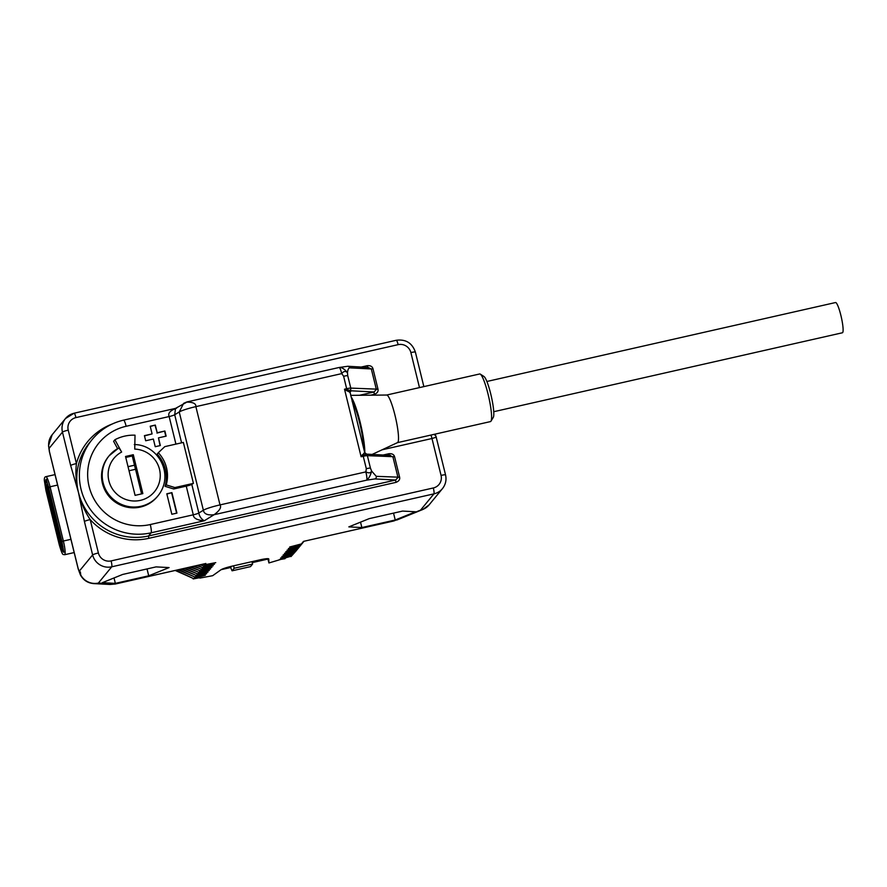 <?xml version="1.0" encoding="UTF-8"?>
<svg xmlns="http://www.w3.org/2000/svg" width="887" height="887" viewBox="0 0 887 887"><rect width="100%" height="100%" fill="white"/><g stroke="black" fill="none" stroke-linecap="round" stroke-linejoin="round"><path stroke-width="1.33" d="M419.484 387.608L410.881 352.571A10.611 10.411 39.4 0 0 398.13 344.655L75.938 417.6A10.611 10.411 39.4 0 0 68.221 430.151L76.426 463.557A5.311 0.621 166.2 0 0 70.661 465.498L78.455 492.407L84.42 521.523L92.625 554.929A15.922 15.622 39.4 0 0 111.74 566.804L433.943 493.859A15.922 15.622 39.4 0 0 442.469 488.615L429.108 504.869A15.922 15.622 39.4 0 1 420.582 510.114L433.943 493.859A5.311 0.809 77.2 0 0 433.333 487.961A10.611 10.411 39.4 0 0 441.05 475.399A5.311 0.621 -13.8 0 1 445.551 474.922C446.671 480 445.64 484.557 442.469 488.615M370.644 395.181L374.281 394.36C377.241 393.24 378.472 391.522 377.995 389.193L372.972 368.715C372.307 366.42 370.389 365.411 367.24 365.699L367.806 367.307M435.983 436.271L434.209 434.32M441.05 475.399L431.98 438.511L436.216 437.213L445.551 474.922M203.167 564.132L204.83 564.731L205.44 563.578M204.83 564.731L215.752 562.635L203.855 565.917L200.617 564.709M199.775 564.897L203.855 565.917M203.533 566.316L214.454 564.221L202.558 567.492L197.28 565.462M196.459 565.651L202.558 567.492M202.236 567.891L213.157 565.795L201.26 569.077L194.031 566.205M193.233 566.383L201.26 569.077M200.939 569.465L211.86 567.37L199.963 570.651L190.86 566.915M190.084 567.092L199.963 570.651M199.642 571.051L210.563 568.955L198.666 572.226L187.756 567.625M186.991 567.791L198.666 572.226M198.344 572.625L209.265 570.529L197.369 573.811L184.718 568.312M183.964 568.478L197.369 573.811M197.047 574.199L207.968 572.104L196.071 575.386L181.735 568.988M180.992 569.155L196.071 575.386M195.75 575.785L206.671 573.689L194.774 576.971L178.808 569.654M178.076 569.809L194.774 576.971M194.453 577.359L205.374 575.264L193.477 578.546L175.925 570.297M175.216 570.463L193.477 578.546M193.155 578.934L198.987 577.836M285.836 557.923L268.927 562.957L268.772 558.965A10.611 1.242 166.2 0 0 268.761 558.932A10.611 1.242 166.2 0 0 259.758 559.885L232.217 566.128A10.611 1.242 166.2 0 0 220.941 569.798L212.669 575.685L199.874 578.091M284.993 558.688L279.294 559.63L291.357 556.149L280.591 558.045L292.655 554.575L281.889 556.471L293.952 553L283.186 554.896L295.249 551.415L284.483 553.311L296.546 549.84L285.78 551.736L297.844 548.266L287.078 550.162L299.141 546.68L288.375 548.576L300.438 545.106L289.672 547.002L301.414 543.919L303.498 541.38L393.828 520.968A5.311 0.809 -102.8 0 0 393.917 520.913L303.498 541.38M402.565 511.078L369.192 518.64L348.846 526.878L361.863 527.554L395.225 520.004L415.582 511.766L402.565 511.078M156.057 566.893L122.683 574.443L102.338 582.681L115.354 583.369L148.717 575.807L169.073 567.58L156.057 566.893M80.351 571.904C81.039 576.428 80.684 576.184 79.265 571.184A15.922 15.622 39.4 0 0 98.379 583.058L115.443 583.956L110.121 584.466L93.778 583.602A15.922 14.746 93 0 0 98.379 583.058L111.74 566.804A5.311 0.809 77.2 0 0 111.13 560.906L433.333 487.961M75.938 417.6A5.311 0.809 -102.8 0 0 74.109 413.209A5.311 0.809 -102.8 0 0 74.031 413.275A15.922 15.622 39.4 0 0 65.505 418.52L52.145 434.774A15.922 15.622 39.4 0 0 49.095 448.356L49.417 451.516A5.311 0.621 166.2 0 0 49.384 451.627L49.384 451.627A5.311 0.621 166.2 0 0 49.472 451.705M112.028 424.086A60.493 59.362 39.4 0 0 76.426 463.557C75.34 473.026 76.016 482.639 78.455 492.407C80.883 502.452 84.797 511.511 90.186 519.582L98.39 552.978A5.311 0.621 166.2 0 0 92.625 554.929L79.265 571.184L78.244 568.866A5.311 0.621 -13.8 0 0 78.211 568.966L80.34 574.765C83.223 580.131 87.702 583.081 93.778 583.602M301.414 543.919L303.831 541.347M303.931 541.325L300.438 545.106M300.116 545.494L299.141 546.68M298.819 547.079L303.997 541.303M303.542 541.846L297.844 548.266M297.522 548.654L302.744 542.833M302.245 543.421L296.546 549.84M296.225 550.239L301.447 544.407M300.948 544.995L295.249 551.415M294.927 551.814L300.15 545.982M299.651 546.58L293.952 553M293.63 553.388L298.852 547.567M298.365 548.155L292.655 554.575M292.333 554.974L297.877 548.743M297.056 549.729L291.357 556.149M291.025 556.548L296.258 550.716M268.927 562.957L267.963 559.065L252.241 562.624M231.673 566.25L230.631 567.514L221.14 569.665M68.221 430.151A5.311 0.621 166.2 0 0 62.456 432.102L49.095 448.356L48.53 445.551L49.384 451.627L78.211 568.966M47.388 485.821L48.242 488.238L47.255 485.666L47.466 489.225L60.793 543.476L47.488 489.314M49.051 487.972L48.22 488.26L61.558 542.489L62.112 542.279M48.22 488.26L61.569 542.522L61.968 546.048L60.793 543.476A5.311 0.621 -13.8 0 0 61.691 543.11M230.631 567.514L232.084 570.807L250.489 566.638L252.595 564.077L251.997 561.648M232.084 570.807L234.179 568.245L252.595 564.077M234.179 568.245L233.58 565.817M393.728 520.946A5.311 0.809 -102.8 0 0 393.828 520.968L420.582 510.114A15.922 12.307 68 0 0 422.777 509.515L429.108 504.869M148.717 575.807L147.031 568.933M115.354 583.369L114.024 577.958M395.225 520.004L393.54 513.13M361.863 527.554L360.532 522.144M372.972 368.715L371.32 368.959L368.005 367.429M339.244 367.473L347.826 366.264A2.118 1.962 93 0 1 347.826 366.264L367.961 367.451M374.281 394.36L374.037 391.987L376.354 389.437L371.32 368.959L349.611 367.828C348.447 368.216 347.726 369.868 347.471 372.762C345.664 370.777 343.746 371.065 341.728 373.615L343.624 376.265A5.311 0.621 166.2 0 1 347.726 375.667L347.471 372.762C344.533 368.937 341.728 367.196 339.056 367.562M349.91 392.364L351.208 390.801A2.118 2.084 39.4 0 0 350.066 391.5L350.066 391.5A2.118 2.084 39.4 0 0 349.944 391.677A2.118 2.018 15.4 0 0 349.866 392.265M84.42 521.523A5.311 0.621 166.2 0 1 90.186 519.582A60.493 59.362 39.4 0 0 148.783 538.331L395.901 482.384C398.851 481.286 400.092 479.557 399.616 477.217L394.593 456.75C393.939 454.454 392.021 453.445 388.861 453.723L389.426 455.341M123.47 420.216A7.429 1.142 77.2 0 1 123.592 420.139A7.429 1.142 77.2 0 1 126.142 426.281L169.151 416.546C167.665 413.298 170.149 410.515 176.602 408.186M181.591 442.824L174.695 414.761L175.504 408.386L123.592 420.139C110.964 423.11 100.497 429.552 92.215 439.453A58.365 57.278 -140.6 0 0 88.423 506.588A58.365 57.278 -140.6 0 0 151.134 532.81L148.539 535.97L395.657 480.022L397.975 477.461L392.952 456.993L389.626 455.452M175.504 408.397L187.357 401.844L339.178 367.473A7.429 1.142 -102.8 0 1 341.728 373.615L195.872 406.634L220.009 504.903L365.854 471.884C368.837 473.37 370.755 473.093 371.609 471.03C370.633 475.177 369.003 478.215 366.708 480.155L214.111 514.704L204.254 520.78C201.183 518.895 199.375 516.312 198.832 513.03L203.367 510.225A15.922 1.863 -13.8 0 1 220.009 504.903C221.639 507.297 219.677 510.568 214.111 514.704C207.658 515.502 204.077 514.016 203.367 510.225L179.229 411.967L183.62 403.374L186.458 402.11C193.022 402.066 196.16 403.574 195.872 406.634A15.922 1.852 -13.8 0 0 179.229 411.967L174.695 414.761A5.311 0.621 -13.8 0 1 169.151 416.546L175.925 444.11M187.345 401.855L186.458 402.11M359.523 395.28L374.037 391.987L351.208 390.801L346.85 389.537A2.118 0.632 -63.9 0 0 346.429 390.502L344.511 389.193L346.673 388.706A5.311 0.621 -13.8 0 1 350.775 388.096L377.995 389.193M347.726 375.667L350.775 388.096A2.118 1.962 93 0 1 350.298 390.103A2.118 2.029 -60.1 0 0 349.722 392.109L346.429 390.502M350.919 390.48A2.118 2.018 15.4 0 0 349.933 391.688L364.701 452.57L366.797 454.255M349.933 392.719L349.722 392.109L349.933 392.719M394.593 456.75L367.373 455.652A5.311 0.621 166.2 0 0 363.271 456.262L361.109 456.75L364.612 452.481M343.624 376.265L346.85 389.537L344.511 389.193L361.109 456.75L363.049 455.474A2.118 0.909 40.5 0 1 362.218 454.82M395.901 482.384L395.657 480.022L374.868 478.936L366.708 480.155A7.429 1.142 77.2 0 0 365.854 471.884L366.32 468.691L363.049 455.474L366.032 454.177A2.118 2.073 82.1 0 1 364.601 452.68M366.32 468.691A5.311 0.621 -13.8 0 1 370.422 468.081L367.373 455.652A2.118 1.962 -87 0 0 366.032 454.177L366.553 454.144A2.118 2.096 -87.4 0 1 366.531 454.144L390.524 455.397M150.28 524.539A7.429 1.142 -102.8 0 1 151.134 532.81L204.254 520.78C197.091 520.214 193.433 518.219 193.288 514.804L150.28 524.539A50.936 49.982 -140.6 0 1 89.11 486.531A50.936 49.982 -140.6 0 1 126.142 426.281M186.248 486.143L193.288 514.804A5.311 0.621 -13.8 0 0 198.832 513.03L191.792 484.369A5.311 0.621 -13.8 0 1 186.248 486.143L173.719 488.981L174.883 487.562L193.421 483.371L183.365 442.425L164.827 446.616L158.318 452.714A33.695 33.063 -140.6 0 1 166.224 484.901L174.883 487.562M191.792 484.369L193.421 483.371M158.318 452.714L157.154 454.133A33.695 33.063 39.4 0 1 165.06 486.32L173.719 488.981M166.8 493.793L171.834 514.26L176.945 513.107L171.912 492.629L166.8 493.793M155.236 446.704L160.347 445.551L158.463 437.868L166.135 436.138L164.882 431.015L157.21 432.756L155.325 425.073L150.213 426.237L152.098 433.909L144.426 435.65L145.679 440.761L153.351 439.032L155.236 446.704M157.276 496.665A31.577 30.978 -140.6 0 1 113.214 500.545A31.577 30.978 -140.6 0 1 108.502 456.572L109.145 455.774A31.577 30.978 39.4 0 0 113.869 499.758A31.577 30.978 39.4 0 0 157.93 495.877L157.276 496.665M117.605 448.645L113.603 441.327L114.9 439.741L121.63 452.048A26.266 25.778 39.4 0 0 117.017 494.259A26.266 25.778 39.4 0 0 158.496 484.867A26.266 25.778 39.4 0 0 134.735 449.088L135.024 435.184A40.325 39.571 -140.6 0 0 114.9 439.741M165.06 486.32L166.224 484.901M399.616 477.217L376.265 476.33L371.609 471.03L370.422 468.081M171.912 492.629L166.867 494.037M176.624 513.174L171.657 492.95M152.098 433.909L144.481 435.894M155.325 425.073L150.269 426.481M157.21 432.756L155.059 425.394M164.882 431.015L156.955 433.067M165.814 436.204L164.616 431.326M158.463 437.868L160.037 445.618M118.492 448.146L109.145 455.774A31.577 30.978 39.4 0 1 118.437 448.19A5.311 0.942 62.1 0 1 118.492 448.146A5.311 0.942 62.1 0 1 121.63 452.048M142.851 493.604L133.294 454.709L125.522 456.472L135.079 495.367L142.851 493.604M141.576 493.893L135.534 469.278L129.036 470.753M135.5 469.29L134.502 465.22L128.038 466.684M133.294 454.709L132.263 455.973L134.502 465.22M132.263 455.973L125.766 457.437M134.525 465.187L128.027 466.651M352.117 401.334A28.118 4.302 -102.8 0 1 359.634 422.777A28.118 4.302 77.2 0 1 363.681 448.423M364.823 452.913A32.364 4.956 77.2 0 0 360.144 422.145A32.364 4.956 -102.8 0 0 350.986 396.722M372.152 454.432L397.498 442.624A24.404 3.736 77.2 0 0 394.981 415.227A24.404 3.736 -102.8 0 0 386.721 395.037L350.653 395.358M386.599 395.048L479.679 373.97A24.404 3.736 -102.8 0 1 480.31 374.137A24.404 3.736 -102.8 0 1 488.061 394.15A24.404 3.736 77.2 0 1 490.966 421.17A24.404 3.736 77.2 0 1 490.467 421.591L397.387 442.657M490.966 421.17L493.261 417.422A21.221 3.249 77.2 0 0 490.733 393.928A21.221 3.249 -102.8 0 0 484.003 376.52L480.31 374.137M486.885 381.477L835.554 302.534A15.5 2.373 77.2 0 1 841.087 316.238A15.5 2.373 77.2 0 1 842.65 332.603A15.5 2.373 77.2 0 1 842.406 332.769L493.726 411.712M398.13 344.655A5.311 0.809 -102.8 0 0 396.312 340.264L74.109 413.209L65.505 418.52A15.922 15.622 39.4 0 0 62.456 432.102L70.661 465.498M367.24 365.699L361.541 366.985M382.097 449.798L431.98 438.511A7.961 1.22 -102.8 0 0 430.982 435.051M205.851 563.489L115.443 583.956A5.311 0.809 -102.8 0 1 115.354 584.012L110.121 584.466M49.417 451.516L78.244 568.866M410.881 352.571A5.311 0.621 -13.8 0 1 415.382 352.095C412.2 343.003 405.836 339.056 396.312 340.264A5.311 0.809 -102.8 0 0 396.223 340.32M55.027 474.612L45.869 476.685A12.207 1.874 77.2 0 1 50.06 486.775L57.6 485.067M46.257 479.29L48.608 487.285L50.06 486.775L63.376 541.026L70.927 539.318M63.809 552.235L61.935 541.536L63.376 541.026A12.207 1.874 77.2 0 1 64.585 554.741C63.021 553.821 62.944 557.413 59.274 544.773L45.947 490.522L44.35 480.532C44.184 478.148 44.694 476.862 45.869 476.685M115.166 583.945A5.311 0.809 -102.8 0 0 115.354 584.012L205.717 563.555M63.443 552.124A9.591 1.464 77.2 0 1 60.482 544.319L59.274 544.773M60.87 544.219A10.611 1.242 -13.8 0 1 60.482 544.319L47.155 490.067L45.947 490.522M47.532 489.979A10.611 1.242 -13.8 0 1 47.155 490.067A9.591 1.464 77.2 0 1 45.969 479.545M47.466 489.225L47.366 489.302C46.29 482.484 47.022 485.987 47.588 484.457A4.247 0.654 77.2 0 1 47.942 484.779M62.966 546.547A4.247 0.654 77.2 0 1 62.789 546.991C62.478 548.066 61.78 546.913 60.693 543.554M92.215 439.453L89.62 442.613A58.365 57.278 39.4 0 0 78.455 492.407A58.365 57.278 39.4 0 0 148.539 535.97L148.783 538.331M388.861 453.723L383.162 455.009M98.39 552.978A10.611 10.411 39.4 0 0 111.13 560.906M347.826 366.264A2.118 1.962 93 0 1 349.611 367.828M376.265 476.33A2.118 1.962 93 0 1 374.868 478.936M436.293 437.247L435.14 434.109M423.853 386.61L415.382 352.095M74.175 552.568L64.585 554.741M48.53 445.551L52.145 434.774M48.608 487.285L61.935 541.536M61.547 542.511L62.023 545.849M396.777 520.048L422.777 509.515M134.292 444.575C157.742 444.398 175.216 474.534 157.93 495.877"/></g></svg>
